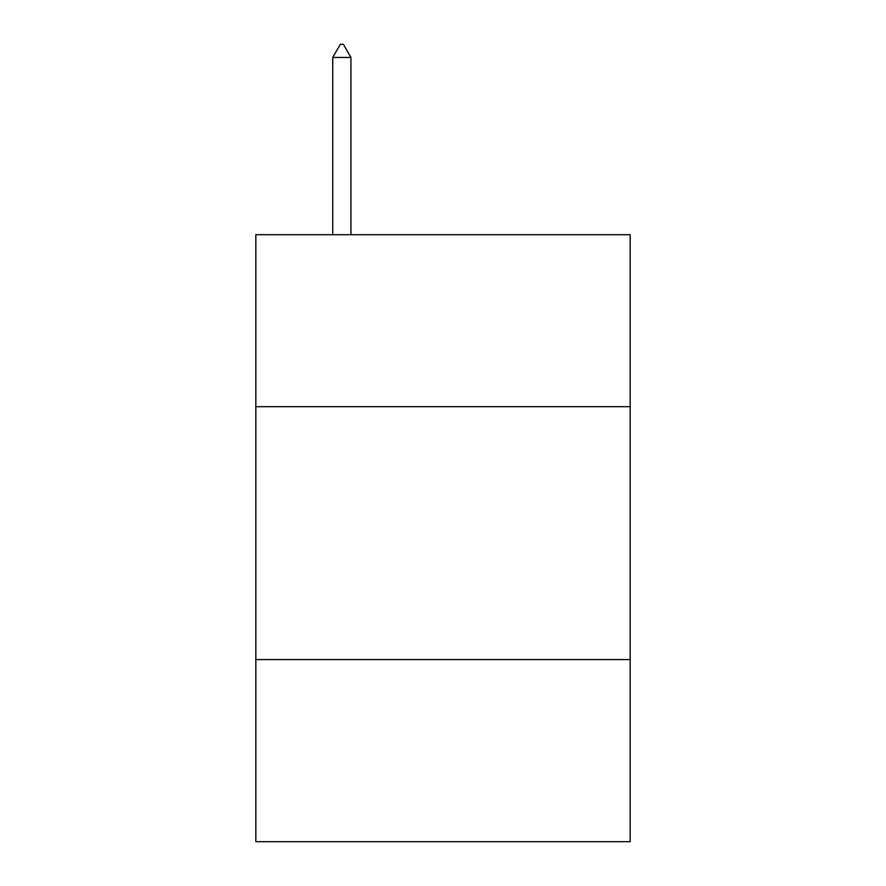 <?xml version="1.0" encoding="UTF-8"?>
<svg xmlns="http://www.w3.org/2000/svg" width="886" height="886" viewBox="0 0 886 886"><rect width="100%" height="100%" fill="white"/><g stroke="black" fill="none" stroke-linecap="round" stroke-linejoin="round"><path stroke-width="1.33" d="M255.844 406.685L630.156 406.685L630.156 234.701L255.844 234.701L255.844 841.7L630.156 841.7L630.156 659.594L255.844 659.594M630.156 659.594L630.156 406.685M350.934 57.457L343.347 44.3L340.313 44.3L332.726 57.457L350.934 57.457L350.934 234.701M332.726 57.457L332.726 234.701"/></g></svg>
